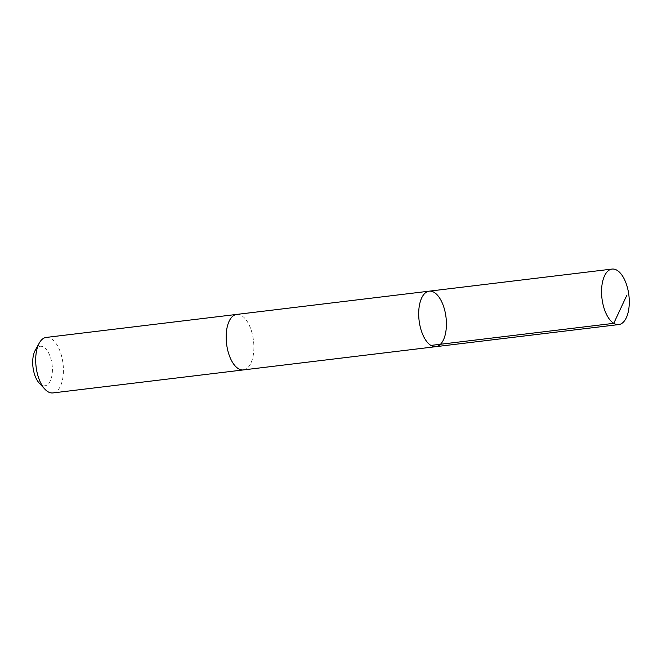 <?xml version="1.0" encoding="UTF-8"?>
<svg xmlns="http://www.w3.org/2000/svg" width="662" height="662" viewBox="0 0 662 662"><rect width="100%" height="100%" fill="white"/><g stroke="black" fill="none" stroke-linecap="round" stroke-linejoin="round"><path stroke-width="0.5" stroke-dasharray="3.31 2.48" d="M435.91 346.665A27.953 13.554 83.1 0 0 445.849 331.629A27.953 13.554 83.1 0 0 442.58 303.742A27.953 13.554 83.1 0 0 429.208 291.164M236.673 314.425A27.953 13.546 -96.9 0 1 250.046 327.003A27.953 13.546 -96.9 0 1 253.314 354.882A27.953 13.546 -96.9 0 1 243.376 369.917M236.922 314.392A27.953 13.554 -96.9 0 1 253.48 340.549A27.953 13.554 -96.9 0 1 243.624 369.884M46.208 337.43A27.953 13.554 -96.9 0 1 63.014 363.554A27.953 13.554 -96.9 0 1 52.91 392.93M35.26 350.239A19.885 9.64 -96.9 0 1 48.177 352.151A19.885 9.64 -96.9 0 1 51.322 378.168A19.885 9.64 -96.9 0 1 39.232 383.099"/><path stroke-width="0.99" d="M243.624 369.884A27.953 13.554 -96.9 0 1 243.376 369.926A27.953 13.546 -96.9 0 1 230.004 357.339A27.953 13.546 -96.9 0 1 226.735 329.453A27.953 13.546 -96.9 0 1 236.673 314.425L429.208 291.164A27.953 13.554 83.1 0 0 419.104 320.532A27.953 13.554 83.1 0 0 435.91 346.665A27.953 13.554 83.1 0 0 445.849 331.629A27.953 13.554 83.1 0 0 442.58 303.742A27.953 13.554 83.1 0 0 429.208 291.164A27.953 13.554 83.1 0 0 419.104 320.532A27.953 13.554 83.1 0 0 435.91 346.665L618.771 324.57A27.953 13.554 -96.9 0 1 605.399 311.984A27.953 13.554 -96.9 0 1 602.13 284.106A27.953 13.554 -96.9 0 1 612.069 269.07A27.953 13.554 -96.9 0 1 625.441 281.656A27.953 13.554 -96.9 0 1 628.71 309.535A27.953 13.554 -96.9 0 1 618.771 324.57M435.91 346.665L243.376 369.917A27.953 13.554 -96.9 0 1 230.004 357.339A27.953 13.554 -96.9 0 1 226.735 329.453A27.953 13.554 -96.9 0 1 236.673 314.417A27.953 13.554 -96.9 0 1 236.922 314.392M243.376 369.926L52.91 392.93A27.953 13.554 -96.9 0 1 44.892 389.182A27.953 13.554 -96.9 0 1 36.269 352.465A27.953 13.554 -96.9 0 1 39.315 342.982A27.953 13.554 -96.9 0 1 46.208 337.43L236.673 314.417M44.892 389.182L39.232 383.099A19.885 9.64 -96.9 0 1 33.1 356.983A19.885 9.64 -96.9 0 1 35.26 350.239L39.315 342.982M430.888 345.415L613.757 323.329L626.74 295.451M429.208 291.164L612.069 269.07"/></g></svg>
